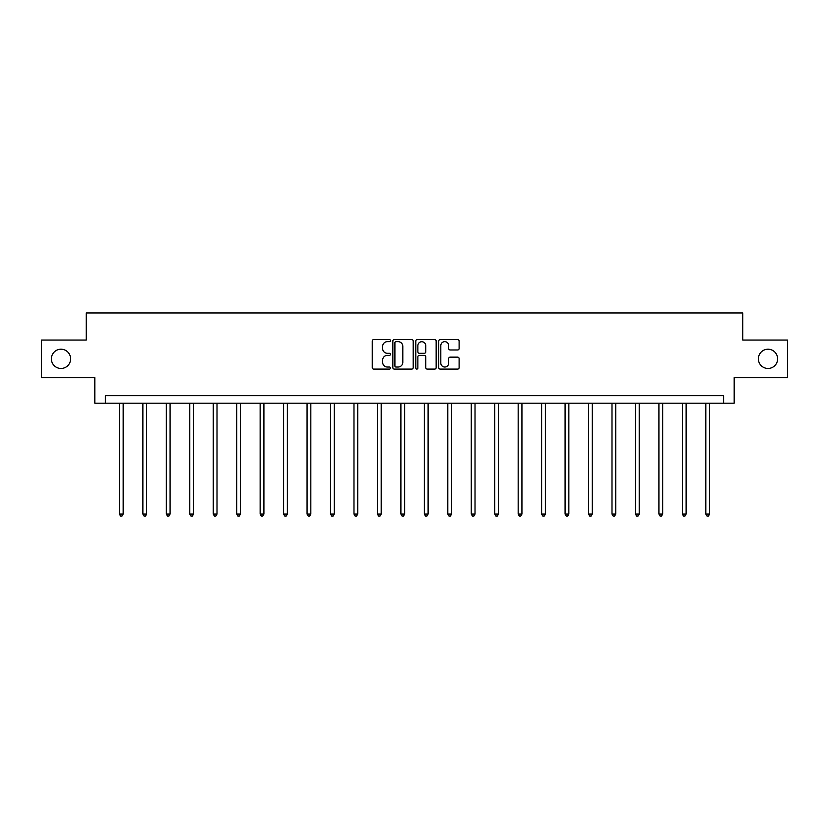<?xml version="1.0" encoding="UTF-8"?>
<svg xmlns="http://www.w3.org/2000/svg" width="829" height="829" viewBox="0 0 829 829"><rect width="100%" height="100%" fill="white"/><g stroke="black" fill="none" stroke-linecap="round" stroke-linejoin="round"><path stroke-width="1.24" d="M390.438 340.615A1.036 1.036 0 0 0 389.412 339.579L373.724 339.579A1.471 1.471 0 0 0 372.252 341.061L372.252 367.62A1.471 1.471 0 0 0 373.724 369.102L389.412 369.102A1.036 1.036 0 0 0 390.438 368.066A1.036 1.036 0 0 0 389.412 367.029L387.381 367.029A4.725 4.725 0 0 1 382.656 362.314L382.656 360.097A4.725 4.725 0 0 1 387.381 355.372L389.412 355.372A1.036 1.036 0 0 0 390.438 354.335A1.036 1.036 0 0 0 389.412 353.309L387.381 353.309A4.725 4.725 0 0 1 382.656 348.584L382.656 346.367A4.725 4.725 0 0 1 387.381 341.652L389.412 341.652A1.036 1.036 0 0 0 390.438 340.615M758.38 358.853A9.627 9.627 0 0 0 768.006 368.47A9.627 9.627 0 0 0 777.623 358.853A9.627 9.627 0 0 0 768.006 349.227A9.627 9.627 0 0 0 758.38 358.853M51.377 358.853A9.627 9.627 0 0 0 60.994 368.47A9.627 9.627 0 0 0 70.62 358.853A9.627 9.627 0 0 0 60.994 349.227A9.627 9.627 0 0 0 51.377 358.853M457.629 349.983A1.471 1.471 0 0 0 459.111 348.512L459.111 341.061A1.471 1.471 0 0 0 457.629 339.579L440.22 339.579A1.471 1.471 0 0 0 438.738 341.061L438.738 367.62A1.471 1.471 0 0 0 440.22 369.102L457.629 369.102A1.471 1.471 0 0 0 459.111 367.62L459.111 358.615A1.471 1.471 0 0 0 457.629 357.144L450.178 357.144A1.471 1.471 0 0 0 448.707 358.615L448.707 363.081A3.948 3.948 0 0 1 444.758 367.029A3.948 3.948 0 0 1 440.81 363.081L440.81 345.6A3.948 3.948 0 0 1 444.758 341.652A3.948 3.948 0 0 1 448.707 345.6L448.707 348.512A1.471 1.471 0 0 0 450.178 349.983L457.629 349.983M723.644 403.205L734.173 403.205L734.173 377.651L787.55 377.651L787.55 340.056L742.743 340.056L742.743 312.989L86.257 312.989L86.257 340.056L41.45 340.056L41.45 377.651L94.827 377.651L94.827 403.205L723.644 403.205L723.644 395.692L105.356 395.692L105.356 403.205M413.205 341.061A1.471 1.471 0 0 0 411.733 339.579L394.314 339.579A1.471 1.471 0 0 0 392.842 341.061L392.842 367.62A1.471 1.471 0 0 0 394.314 369.102L411.733 369.102A1.471 1.471 0 0 0 413.205 367.62L413.205 341.061M417.267 339.579L434.686 339.579A1.471 1.471 0 0 1 436.158 341.061L436.158 367.62A1.471 1.471 0 0 1 434.686 369.102L427.225 369.102A1.471 1.471 0 0 1 425.754 367.62L425.754 356.853A1.471 1.471 0 0 0 424.282 355.372L419.329 355.372A1.471 1.471 0 0 0 417.857 356.853L417.857 368.066A1.036 1.036 0 0 1 416.821 369.102A1.036 1.036 0 0 1 415.795 368.066L415.795 341.061A1.471 1.471 0 0 1 417.267 339.579M395.941 341.652A1.036 1.036 0 0 0 394.905 342.678L394.905 366.003A1.036 1.036 0 0 0 395.941 367.029L398.075 367.029A4.725 4.725 0 0 0 402.801 362.314L402.801 346.367A4.725 4.725 0 0 0 398.075 341.652L395.941 341.652M425.754 345.672A3.948 3.948 0 0 0 421.806 341.724A3.948 3.948 0 0 0 417.857 345.672L417.857 351.828A1.471 1.471 0 0 0 419.329 353.309L424.282 353.309A1.471 1.471 0 0 0 425.754 351.828L425.754 345.672M119.417 403.205L119.417 514.053L123.169 514.053L123.169 403.205M123.169 514.053L122.05 516.011L120.537 516.011L119.417 514.053M142.868 403.205L142.868 514.053L146.629 514.053L146.629 403.205M146.629 514.053L145.5 516.011L143.997 516.011L142.868 514.053M166.328 403.205L166.328 514.053L170.09 514.053L170.09 403.205M170.09 514.053L168.961 516.011L167.458 516.011L166.328 514.053M189.779 403.205L189.779 514.053L193.54 514.053L193.54 403.205M193.54 514.053L192.411 516.011L190.908 516.011L189.779 514.053M213.24 403.205L213.24 514.053L217.001 514.053L217.001 403.205M217.001 514.053L215.872 516.011L214.369 516.011L213.24 514.053M236.7 403.205L236.7 514.053L240.451 514.053L240.451 403.205M240.451 514.053L239.332 516.011L237.819 516.011L236.7 514.053M260.151 403.205L260.151 514.053L263.912 514.053L263.912 403.205M263.912 514.053L262.783 516.011L261.28 516.011L260.151 514.053M283.611 403.205L283.611 514.053L287.373 514.053L287.373 403.205M287.373 514.053L286.243 516.011L284.741 516.011L283.611 514.053M307.062 403.205L307.062 514.053L310.823 514.053L310.823 403.205M310.823 514.053L309.694 516.011L308.191 516.011L307.062 514.053M330.522 403.205L330.522 514.053L334.284 514.053L334.284 403.205M334.284 514.053L333.154 516.011L331.652 516.011L330.522 514.053M353.983 403.205L353.983 514.053L357.734 514.053L357.734 403.205M357.734 514.053L356.615 516.011L355.102 516.011L353.983 514.053M377.433 403.205L377.433 514.053L381.195 514.053L381.195 403.205M381.195 514.053L380.065 516.011L378.563 516.011L377.433 514.053M400.894 403.205L400.894 514.053L404.656 514.053L404.656 403.205M404.656 514.053L403.526 516.011L402.024 516.011L400.894 514.053M424.344 403.205L424.344 514.053L428.106 514.053L428.106 403.205M428.106 514.053L426.976 516.011L425.474 516.011L424.344 514.053M447.805 403.205L447.805 514.053L451.567 514.053L451.567 403.205M451.567 514.053L450.437 516.011L448.935 516.011L447.805 514.053M471.266 403.205L471.266 514.053L475.017 514.053L475.017 403.205M475.017 514.053L473.898 516.011L472.385 516.011L471.266 514.053M494.716 403.205L494.716 514.053L498.478 514.053L498.478 403.205M498.478 514.053L497.348 516.011L495.846 516.011L494.716 514.053M518.177 403.205L518.177 514.053L521.938 514.053L521.938 403.205M521.938 514.053L520.809 516.011L519.306 516.011L518.177 514.053M541.627 403.205L541.627 514.053L545.389 514.053L545.389 403.205M545.389 514.053L544.259 516.011L542.757 516.011L541.627 514.053M565.088 403.205L565.088 514.053L568.849 514.053L568.849 403.205M568.849 514.053L567.72 516.011L566.217 516.011L565.088 514.053M588.549 403.205L588.549 514.053L592.3 514.053L592.3 403.205M592.3 514.053L591.181 516.011L589.668 516.011L588.549 514.053M611.999 403.205L611.999 514.053L615.76 514.053L615.76 403.205M615.76 514.053L614.631 516.011L613.128 516.011L611.999 514.053M635.46 403.205L635.46 514.053L639.221 514.053L639.221 403.205M639.221 514.053L638.092 516.011L636.589 516.011L635.46 514.053M658.91 403.205L658.91 514.053L662.672 514.053L662.672 403.205M662.672 514.053L661.542 516.011L660.039 516.011L658.91 514.053M682.371 403.205L682.371 514.053L686.132 514.053L686.132 403.205M686.132 514.053L685.003 516.011L683.5 516.011L682.371 514.053M705.831 403.205L705.831 514.053L709.583 514.053L709.583 403.205M709.583 514.053L708.463 516.011L706.95 516.011L705.831 514.053"/></g></svg>
